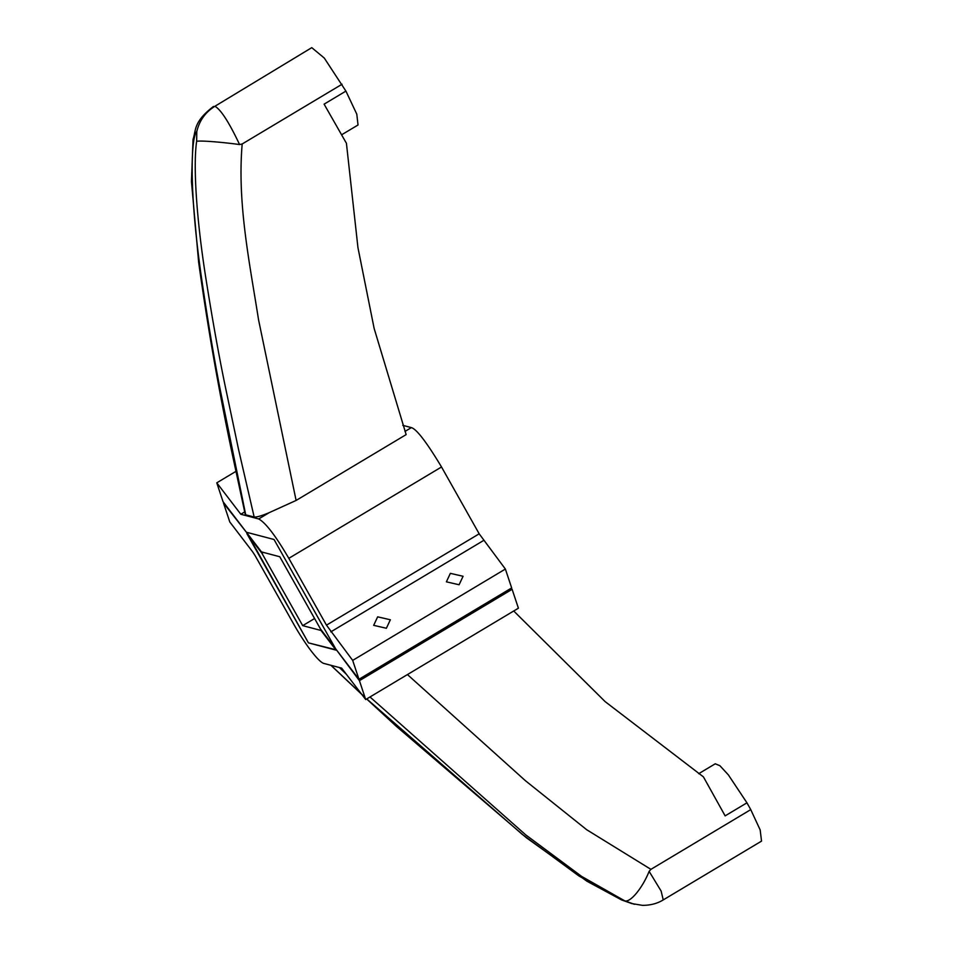 <?xml version="1.0" encoding="UTF-8"?>
<svg xmlns="http://www.w3.org/2000/svg" width="953" height="953" viewBox="0 0 953 953"><rect width="100%" height="100%" fill="white"/><g stroke="black" fill="none" stroke-linecap="round" stroke-linejoin="round"><path stroke-width="1.43" d="M341.591 134.814L358.03 124.986L356.791 114.169L345.915 91.095L324.103 104.151L346.427 143.295L357.947 247.613L374.136 328.428L406.145 434.616L296.109 500.444L269.27 512.619L258.68 518.956C265.589 522.637 275.631 535.765 288.819 558.327L326.474 625.156L352.681 660.393L358.959 679.275L335.611 648.767L274.035 539.505L246.41 532.227L261.479 551.906L279.765 556.731L320.542 629.075L335.611 648.767L274.035 539.505L246.41 532.227L223.05 501.707L216.772 482.826L240.811 514.251L244.707 511.928M308.427 642.87L336.064 650.149L320.994 630.457L302.697 625.644L261.932 553.288L246.863 533.597L308.427 642.87L247.268 533.358L223.514 503.089L229.792 521.97L251.64 550.512A10.733 1.715 59.1 0 1 256 557.207L293.655 624.036A42.909 6.838 59.1 0 0 323.782 663.419L341.65 668.124L365.702 699.538L518.408 608.193L512.118 589.311L359.424 680.656L336.469 649.898L308.427 642.87M263.397 552.418L261.932 553.288M314.585 618.521L302.697 625.644M345.915 91.095L324.27 58.038L311.762 47.65L214.878 106.295C205.455 112.144 199.427 120.543 196.806 131.478C195.71 132.419 194.698 135.457 193.781 140.591L193.054 139.341M214.878 106.295C220.774 109.44 229.006 122.198 239.584 144.546L242.181 143.974L342.02 84.257M213.436 106.474L213.496 106.438C193.197 122.032 196.163 130.12 193.042 139.4M239.584 144.546C223.073 142.271 200.475 140.341 196.64 141.342L196.806 131.478M196.64 141.342C193.078 165.619 196.401 218.237 205.777 277.668C212.34 319.148 218.773 355.028 225.039 385.322L238.703 450.161L254.177 517.05L245.719 514.823L219.702 387.204C213.77 356.529 207.742 320.375 201.631 278.717C193.066 220.31 189.933 165.989 193.781 140.591M296.109 500.444L258.573 319.886C249.448 261.872 237.142 203.072 242.181 143.974M269.27 512.619C261.92 515.74 256.893 517.217 254.177 517.05M258.68 518.956L240.811 514.251M245.719 514.823L245.195 514.108M404.977 431.435L411.386 427.611C416.64 429.172 426.682 442.287 441.525 466.982L479.18 533.811L505.376 569.048L352.681 660.393M411.386 427.611L402.785 425.348M459.096 584.761L446.385 581.83L450.364 573.349L463.087 576.279L459.096 584.761M386.382 628.265L373.671 625.335L377.65 616.841L390.361 619.772L386.382 628.265M505.376 569.048L511.666 587.93L358.959 679.275M235.903 471.39L216.772 482.826M513.727 610.992L605.107 701.599L703.433 776.886L725.138 815.863L746.949 802.819L750.75 809.621L650.911 869.35L586.655 829.706L525.222 780.543L407.443 674.569M339.423 667.529L346.463 674.402M369.99 696.977L525.675 834.828L581.699 876.45L624.513 900.716C630.016 903.325 642.56 887.922 649.124 871.364L650.911 869.35M634.376 904.29L624.513 900.716M649.124 871.364L661.132 891.067L663.228 899.918M366.738 698.918L522.161 834.292L579.031 876.033L621.666 899.966L631.887 903.611M621.511 899.894L586.917 881.203L526.163 837.592L396.651 726.603L366.655 698.966M631.636 903.539L642.441 905.35C650.411 905.362 657.356 903.551 663.264 899.894L761.542 841.106L760.16 829.908L750.75 809.621M715.25 763.782L719.944 765.747L728.378 774.908L746.949 802.819M364.939 697.251L331.751 666.028M365.702 699.538L359.424 680.656M511.249 588.18L512.118 589.311M288.819 558.327L441.525 466.982M479.18 533.811L326.474 625.156M483.54 540.518L330.834 631.863M245.195 514.155L232.937 457.237C219.19 392.731 207.754 327.749 198.653 262.289L191.458 181.523L193.042 139.424M361.818 694.463L330.917 665.289M715.274 763.77L698.704 773.681"/></g></svg>
